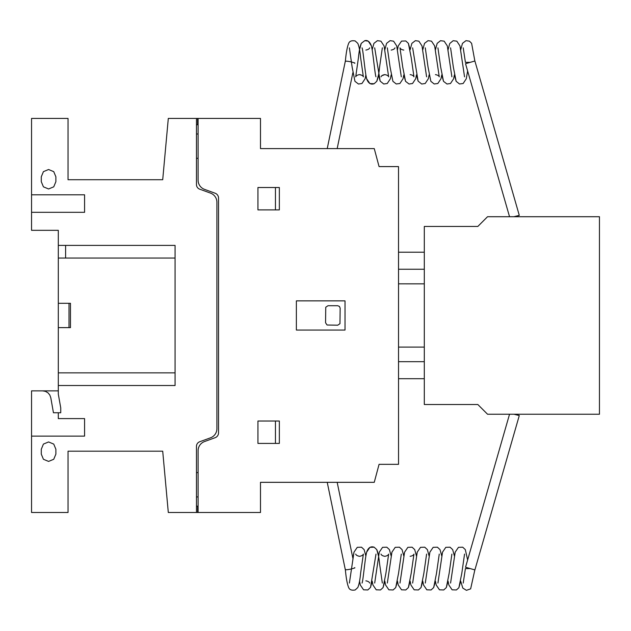 <?xml version="1.0" encoding="UTF-8"?>
<svg xmlns="http://www.w3.org/2000/svg" width="631" height="631" viewBox="0 0 631 631"><rect width="100%" height="100%" fill="white"/><g stroke="black" fill="none" stroke-linecap="round" stroke-linejoin="round"><path stroke-width="0.95" d="M354.109 568.097L354.78 568.018M469.511 568.578L465.41 568.578L463.225 583.068M354.109 62.816L354.78 62.903M469.511 62.343L465.41 62.343L463.225 47.853M354.811 567.592A4.867 0.647 168.3 0 1 350.047 569.241A4.867 0.647 168.3 0 1 345.283 569.564L327.237 482.329M515.409 414.236L519.281 415.553L474.891 569.927L465.536 567.237L509.532 414.236M519.281 415.553L514.005 414.236M354.811 63.321A4.867 0.647 -168.3 0 0 350.047 61.68A4.867 0.647 -168.3 0 0 345.283 61.357L327.237 148.593M515.306 216.717L519.281 215.368L474.891 60.994L465.536 63.684L509.54 216.717M519.281 215.368L513.902 216.717M599.45 216.717L599.45 414.236L487.55 414.236L477.825 404.51L424.308 404.51L424.308 226.45L477.825 226.45L487.55 216.717L599.45 216.717M398.532 361.673L424.308 361.673L398.532 361.673M398.532 378.703L424.308 378.703M424.308 269.24L398.524 269.24L398.524 252.211L424.308 252.211M398.524 269.24L398.524 283.832L424.308 283.832M398.524 283.832L424.308 283.855M398.524 315.461L398.524 283.855M398.524 347.097L424.308 347.097M260.493 488.244L260.493 502.836M260.493 128.077L260.493 143.316M398.508 166.592L398.54 464.329L379.073 464.329L374.254 482.329L260.493 482.329L260.493 512.49L168.303 512.49L162.711 451.189L68.038 451.189L68.038 512.49L31.55 512.49L31.55 390.865L58.304 390.865L58.304 230.323L31.55 230.323L31.55 118.423L68.038 118.423L68.038 179.725L162.711 179.725L168.303 118.423L260.493 118.423L260.493 148.593L374.254 148.593L379.073 166.592L398.508 166.592M198.095 180.214A9.749 9.749 0 0 0 204.499 189.355L215.329 193.299A5.158 5.158 0 0 1 218.531 197.866L218.531 433.055A5.158 5.158 0 0 1 215.329 437.622L204.499 441.566A9.749 9.749 0 0 0 198.095 450.708L198.095 512.309M196.47 118.612L196.47 184.591A4.874 4.874 0 0 0 199.68 189.166L210.502 193.102A9.717 9.717 0 0 1 216.906 202.251L216.906 428.67A9.717 9.717 0 0 1 210.502 437.819L199.68 441.763A4.874 4.874 0 0 0 196.47 446.33L196.47 512.309M198.095 472.595L196.47 472.595M198.095 496.928L196.47 496.928M198.095 506.172L196.47 506.172M197.613 506.172L197.613 512.49M345.023 330.052L345.023 300.869L296.373 300.869L296.373 330.052L345.023 330.052M337.727 305.727L327.994 305.727L325.746 307.234L325.564 322.756L327.063 325.004L337.727 325.194L339.967 323.687L340.156 308.165L339.446 306.445L337.727 305.727M279.344 421.027L257.937 421.027L257.937 443.412L279.344 443.412L279.344 421.027M275.447 443.412L275.447 421.027M257.937 209.886L279.344 209.886L279.344 187.51L257.937 187.51L257.937 209.886M275.447 209.886L275.447 187.51M198.095 158.318L196.47 158.318M197.613 118.423L197.613 124.749M198.095 133.993L196.47 133.993M198.095 118.612L198.095 180.206M196.47 124.749L198.095 124.749M31.55 436.108L84.578 436.108L84.578 418.598L58.304 418.598L58.304 412.761M58.304 385.517L175.071 385.517L175.071 245.404L58.304 245.404M42.648 390.865L45.471 391.37L47.964 392.805L49.802 395.006L50.788 397.704L53.446 412.761L60.742 412.761L60.742 407.894L58.304 394.099L58.304 372.866L58.304 390.865M41.283 449.248L41.283 454.115L43.421 459.273L48.579 461.411L53.738 459.273L55.883 454.115L55.883 449.248L53.738 444.09L48.579 441.952L43.421 444.09L41.283 449.248M58.304 327.623L70.475 327.623L70.475 303.298L58.304 303.298M69.016 303.298L69.016 327.623M65.608 245.404L65.608 258.055M175.071 372.866L58.304 372.866M58.304 258.055L175.071 258.055M31.55 212.324L84.578 212.324L84.578 194.805L31.55 194.805M41.283 176.806L41.283 181.673L43.421 186.831L48.579 188.969L53.738 186.831L55.883 181.673L55.883 176.806L53.738 171.648L48.579 169.51L43.421 171.648L41.283 176.806M365.862 556.014L366.643 552.141L369.908 547.337L374.167 547.203L376.762 549.601L378.505 556.014L379.294 552.133L382.56 547.337L386.819 547.203L389.414 549.593L391.157 556.014L391.938 552.133L395.211 547.337L399.462 547.203L402.057 549.593L403.808 556.014L404.589 552.141L407.863 547.337L412.114 547.203L414.709 549.593L416.452 556.014L417.241 552.133L420.506 547.337L424.766 547.203L427.353 549.593L429.104 556.014L429.885 552.133L433.158 547.337L437.409 547.203L440.004 549.593L441.755 556.014L442.536 552.133L445.809 547.337L450.061 547.203L452.656 549.593L454.399 556.006L455.188 552.133L458.453 547.337L462.712 547.203L465.307 549.593L467.634 559.957L465.307 549.593L462.712 547.203L458.453 547.337L455.188 552.133L454.399 556.006L452.656 549.593L450.061 547.203L445.809 547.337L442.536 552.133L441.755 556.014L440.004 549.593L437.409 547.203L433.158 547.337L429.885 552.133L429.104 556.014L427.353 549.593L424.766 547.203L420.506 547.337L417.241 552.133L416.452 556.014L414.709 549.593L412.114 547.203L407.863 547.337L404.589 552.141L403.808 556.014L402.057 549.593L399.462 547.203L395.211 547.337L391.938 552.133L391.157 556.014L389.414 549.593L386.819 547.203L382.56 547.337L379.294 552.133L378.505 556.014L376.762 549.601L374.167 547.203L369.908 547.337L366.643 552.141L365.862 556.014L364.111 549.593L361.516 547.203L357.264 547.337L353.991 552.133L352.871 558.214L353.991 552.133L357.264 547.337L361.516 547.203L364.111 549.593L365.862 556.014L364.111 549.593L361.516 547.203L357.264 547.337L353.991 552.133L349.4 583.044M372.187 581.151L370.539 587.382L367.841 589.961L363.59 589.819L360.317 585.032L359.536 581.151L360.317 585.032L363.59 589.819L367.841 589.961L370.539 587.382L372.187 581.151L372.968 585.032L376.242 589.819L380.493 589.961L383.088 587.564L384.831 581.151L383.088 587.564L380.493 589.961L376.242 589.819L372.968 585.032L372.187 581.151L372.968 585.032L376.242 589.819L380.493 589.961L383.088 587.564L385.904 573.334L388.649 554.105C388.254 555.193 386.977 555.943 384.831 556.329C382.575 555.872 381.305 555.122 381.006 554.089L381.006 554.089M362.044 583.052L362.036 583.076C363.117 581.135 365.034 558.072 366.643 552.141C368.22 547.684 370.728 546.036 374.167 547.203L376.762 549.601C378.008 552.448 378.947 557.189 379.578 563.814L382.331 583.068M401.308 554.089L398.547 573.334L395.732 587.564L393.137 589.961L388.885 589.819L385.612 585.024L384.831 581.151L385.612 585.024L388.885 589.819L393.137 589.961L395.732 587.564L397.483 581.151L395.732 587.564L393.137 589.961L388.885 589.819L385.612 585.024L384.831 581.151M387.339 583.044L391.938 552.133L395.211 547.337L399.462 547.203L402.057 549.593L403.808 556.014M410.134 581.151L408.383 587.564L405.788 589.961L401.537 589.827L398.264 585.032L397.483 581.151L398.264 585.032L401.537 589.827L405.788 589.961L408.383 587.564L410.134 581.151L410.915 585.024L414.181 589.827L418.44 589.961L421.035 587.564L422.778 581.151L421.035 587.564L418.44 589.961L414.181 589.827L410.915 585.024L410.134 581.151L410.915 585.024L414.181 589.827L418.44 589.961L421.035 587.564L423.851 573.334L426.603 554.089M399.991 583.044L404.589 552.141L407.863 547.337L412.114 547.203L414.709 549.593L416.452 556.014M435.429 581.151L433.678 587.564L431.083 589.961L426.832 589.827L423.567 585.032L422.778 581.151L423.567 585.032L426.832 589.827L431.083 589.961L433.678 587.564L435.429 581.151L436.21 585.024L439.484 589.827L443.735 589.961L446.33 587.564L448.081 581.151L446.33 587.564L443.735 589.961L439.484 589.827L436.21 585.024L435.429 581.151L436.21 585.024L439.484 589.827L443.735 589.961L446.33 587.564L449.146 573.342L451.891 554.105M425.294 583.044L429.885 552.133L433.158 547.337L437.409 547.203L440.004 549.593L441.755 556.014M437.938 583.044L442.536 552.133L445.809 547.337L450.061 547.203L452.656 549.593L454.399 556.006M460.725 581.151L458.879 587.737L456.379 589.961L452.127 589.827L448.862 585.024L448.081 581.151L448.862 585.024L452.127 589.827L456.379 589.961L458.879 587.737L460.725 581.151L462.799 588.084L466.435 590.332L470.639 588.865L474.835 569.935M450.581 583.06L455.188 552.133L458.453 547.337L462.712 547.203L465.307 549.593L467.634 559.957M355.718 554.121L355.71 554.089C356.002 555.114 357.28 555.864 359.536 556.329C361.681 555.935 362.959 555.185 363.361 554.089L360.601 573.342C359.978 579.976 359.039 584.716 357.785 587.564L355.19 589.961C351.846 590.577 349.692 589.843 348.746 587.753C347.224 584.164 346.08 577.957 345.315 569.138M365.862 580.828C368.007 581.23 369.285 581.971 369.679 583.068L369.671 583.052M376.005 554.089L370.539 587.382L367.841 589.961L363.59 589.819L360.317 585.032L359.536 581.151M391.157 556.014L389.414 549.593L386.819 547.203L382.56 547.337L379.294 552.133L374.696 583.044M410.134 556.329C412.28 555.935 413.557 555.185 413.952 554.097L411.199 573.334L408.383 587.564L405.788 589.961L401.537 589.827L398.264 585.032L397.483 581.151M429.104 556.014L427.353 549.593L424.766 547.203L420.506 547.337L417.241 552.133L412.642 583.044M439.255 554.089L436.502 573.342L433.678 587.564L431.083 589.961L426.832 589.827L423.567 585.032L422.778 581.151M464.55 554.089L461.797 573.334L458.879 587.737L456.379 589.961L452.127 589.827L448.862 585.024L448.081 581.151M375.997 76.808L375.997 76.808C374.932 74.892 373.008 51.852 371.407 45.913C369.805 41.685 367.597 39.934 364.773 40.668L361.279 43.358C360.033 46.213 359.094 50.945 358.463 57.563L355.71 76.824C356.113 75.728 357.383 74.986 359.536 74.592C361.681 74.986 362.959 75.728 363.361 76.832L360.601 57.571C359.978 50.937 359.039 46.205 357.785 43.358L355.19 40.96C351.846 40.345 349.692 41.078 348.746 43.168C347.224 46.757 346.08 52.957 345.315 61.783M349.393 47.861L352.137 67.107L354.953 81.32L358.447 84.01L361.949 83.513L365.081 78.772L365.862 74.908L366.643 78.78L369.908 83.584L374.167 83.718L376.762 81.32L378.505 74.915L380.154 81.131L383.743 84.002L387.245 83.505L390.376 78.772L391.157 74.908L390.376 78.772L387.245 83.505L383.743 84.002L380.154 81.131L374.688 47.853M369.671 47.869L369.679 47.853C369.387 48.879 368.118 49.62 365.862 50.086M372.18 49.77L373.931 43.358L377.425 40.668L380.919 41.165L384.05 45.905L384.831 49.77L384.05 45.905L380.919 41.165L377.425 40.668L373.931 43.358L372.18 49.77L371.407 45.913L368.275 41.165L364.773 40.668L361.279 43.358L359.536 49.762L361.279 43.358L364.773 40.668L368.275 41.165L371.407 45.913L372.18 49.77L373.931 43.358L377.425 40.668L380.919 41.165L384.05 45.905L388.657 76.832C388.357 75.799 387.087 75.05 384.831 74.592C382.686 74.979 381.408 75.728 381.006 76.832M394.974 47.861L394.982 47.846C394.683 48.879 393.413 49.62 391.157 50.086M410.134 74.592C412.28 74.986 413.557 75.736 413.952 76.824L411.199 57.587L408.383 43.358L405.788 40.96L401.537 41.094L398.264 45.889L397.483 49.77L396.702 45.913L393.57 41.173L390.068 40.668L386.582 43.358L384.831 49.77L386.582 43.358L390.068 40.668L393.57 41.173L396.702 45.913L401.3 76.816M387.331 47.846L390.084 67.107L392.908 81.32L396.244 83.97L399.896 83.513L403.028 78.772L403.808 74.908L405.552 81.32L409.046 84.01L412.54 83.513L415.679 78.765L416.452 74.908L418.101 81.131L421.697 84.01L425.191 83.513L428.323 78.765L429.104 74.908L428.323 78.765L425.191 83.513L421.697 84.01L418.101 81.131L412.635 47.853M403.808 50.086C401.655 49.691 400.377 48.95 399.983 47.853L402.736 67.107L405.552 81.32L409.046 84.01L412.54 83.513L415.679 78.765L416.452 74.908L418.101 81.131L421.697 84.01L425.191 83.513L428.323 78.765L429.104 74.908M384.831 49.77L386.582 43.358L390.068 40.668L393.57 41.173L396.702 45.913L397.483 49.77L398.264 45.889L401.537 41.094L405.788 40.96L408.383 43.358L410.134 49.762L411.877 43.358L415.372 40.668L418.866 41.165L421.997 45.913L422.778 49.77L421.997 45.913L418.866 41.165L415.372 40.668L411.877 43.358L410.134 49.762L411.877 43.358L415.372 40.668L418.866 41.165L421.997 45.913L426.603 76.832M422.778 49.77L424.529 43.358L428.023 40.668L431.517 41.165L434.649 45.913L435.429 49.77L434.649 45.913L431.517 41.165L428.023 40.668L424.529 43.358L422.778 49.77L424.529 43.358L428.023 40.668L431.517 41.165L434.649 45.913L439.255 76.832C438.955 75.799 437.685 75.057 435.429 74.592M425.278 47.853L428.039 67.115L430.855 81.32L434.191 83.97L437.843 83.505L440.974 78.765L441.755 74.908L443.498 81.32L446.993 84.01L450.487 83.513L453.626 78.765L454.399 74.908L456.15 81.32L459.486 83.97L463.138 83.513L466.27 78.772L467.634 70.964L466.27 78.772L463.138 83.513L459.486 83.97L456.15 81.32L453.334 67.107L450.581 47.853M435.429 49.77L437.173 43.358L440.517 40.707L444.161 41.165L447.3 45.905L451.891 76.808M437.93 47.853L440.683 67.115L443.498 81.32L446.993 84.01L450.487 83.513L453.626 78.765L454.399 74.908L456.15 81.32L459.486 83.97L463.138 83.513L466.27 78.772L467.634 70.964M448.073 49.77L449.722 43.539L453.161 40.707L456.812 41.165L459.944 45.905L460.725 49.77L459.944 45.905L456.812 41.165L453.161 40.707L449.722 43.539L448.073 49.77L449.722 43.539L453.161 40.707L456.812 41.165L459.944 45.905L464.55 76.832M460.725 49.77L462.476 43.358L465.97 40.668L469.464 41.165L471.617 43.342L474.851 60.978M382.331 47.853L379.578 67.107C378.947 73.732 378.008 78.473 376.762 81.32L374.167 83.718C370.728 84.877 368.22 83.237 366.643 78.78C365.034 72.849 363.117 49.786 362.036 47.846L362.044 47.869M359.536 74.592L362.036 75.349M394.249 48.847L393.783 49.242L394.249 48.847M384.831 74.592L381.802 75.767M365.862 74.908L366.643 78.78L369.908 83.584L374.167 83.718L376.762 81.32L378.505 74.915L380.154 81.131L383.743 84.002L387.245 83.505L390.376 78.772L391.157 74.908M403.808 74.908L405.552 81.32L409.046 84.01L412.54 83.513L415.679 78.765L416.452 74.908M441.755 74.908L443.498 81.32L446.993 84.01L450.487 83.513L453.626 78.765L454.399 74.908M410.134 49.762L408.383 43.358L405.788 40.96L401.537 41.094L398.264 45.889L397.483 49.77M337.175 482.329L352.871 558.214M337.175 148.593L352.871 72.699"/></g></svg>
